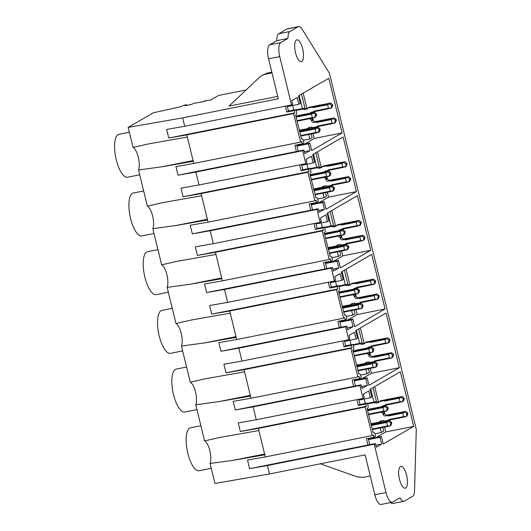<?xml version="1.0" encoding="UTF-8"?>
<svg xmlns="http://www.w3.org/2000/svg" width="531" height="531" viewBox="0 0 531 531"><rect width="100%" height="100%" fill="white"/><g stroke="black" fill="none" stroke-linecap="round" stroke-linejoin="round"><path stroke-width="0.8" d="M186.812 134.887L193.775 163.455L300.586 142.122L293.623 113.554L186.812 134.887L168.772 138.047L166.668 129.438L184.715 126.278L182.664 117.869L278.31 98.759L268.58 58.848A12.16 4.268 -101.3 0 1 269.589 44.863L276.817 40.668A12.16 4.268 -101.3 0 1 278.762 33.732L286.972 28.966A12.16 4.268 -101.3 0 1 287.457 28.78L298.621 26.55A12.16 4.268 -101.3 0 1 302.126 29.205L329.479 73.311L416.284 429.413L414.552 490.398A12.16 4.268 -101.3 0 1 412.607 496.312L404.403 501.078A12.16 4.268 -101.3 0 1 403.918 501.264A12.16 4.268 -101.3 0 1 399.969 497.839L392.748 502.034A12.16 4.268 -101.3 0 1 392.263 502.22A12.16 4.268 -101.3 0 1 386.01 492.542L374.229 444.215L375.39 443.544L376.28 447.182L381.67 444.055L380.017 437.285L381.437 436.462L383.276 444.016L413.662 426.38L400.347 371.746L369.961 389.382L371.8 396.936L370.379 397.765L368.726 390.989L363.357 394.108L364.246 397.752L363.071 398.429L256.254 419.762L238.213 422.922L240.311 431.53L258.358 428.371L265.321 456.939L247.486 460.058L249.583 468.667L267.418 465.548L269.469 473.964L365.116 454.861L374.846 494.773L386.01 492.542M246.092 89.965L218.566 95.467L210.541 100.127L205.218 100.678L203.957 101.355L204.813 101.394L193.696 103.346L191.877 104.262L185.18 105.749L186.939 105.171L186.421 104.726L183.772 105.311L180.527 106.777L153.273 112.818L128.15 127.4L182.664 117.869M128.15 127.4L133.035 147.439L148.348 143.947L187.337 137.038M133.035 147.439A12.565 4.407 -101.3 0 1 138.299 157.249A12.565 4.407 -101.3 0 1 138.531 169.973L161.543 166.847L193.251 161.305M138.531 169.973L147.346 206.141A12.565 4.407 78.7 0 1 152.609 215.944A12.565 4.407 78.7 0 1 152.835 228.669L161.656 264.836A12.565 4.407 78.7 0 1 166.913 274.64A12.565 4.407 78.7 0 1 167.146 287.364L175.967 323.532A12.565 4.407 78.7 0 1 181.224 333.335A12.565 4.407 78.7 0 1 181.456 346.059L190.271 382.234A12.565 4.407 78.7 0 1 195.534 392.037A12.565 4.407 78.7 0 1 195.766 404.761L204.581 440.929A12.565 4.407 78.7 0 1 209.845 450.733A12.565 4.407 78.7 0 1 210.07 463.457L214.962 483.495L269.469 473.964M277.726 96.376L229.067 106.094L259.812 76.982L261.763 75.521L265.009 74.294L272.005 72.893M268.58 58.848L279.744 56.618L291.526 104.946L184.715 126.278M363.071 398.429L359.925 385.519L361.087 384.842L361.969 388.486L367.359 385.36L365.706 378.59L367.127 377.76L368.972 385.32L399.358 367.684L386.037 313.044L355.651 330.687L357.496 338.24L356.069 339.063L354.423 332.293L349.046 335.413L349.936 339.05L348.761 339.734L345.615 326.824L346.776 326.147L347.666 329.791L353.049 326.665L351.396 319.888L352.816 319.065L354.662 326.618L385.048 308.982L371.727 254.349L341.34 271.985L343.185 279.545L341.765 280.368L340.112 273.598L334.742 276.711L335.625 280.355L334.45 281.038L331.304 268.122L332.466 267.451L333.355 271.095L338.738 267.969L337.092 261.192L338.512 260.369L340.351 267.923L370.738 250.287L357.423 195.654L327.036 213.289L328.875 220.843L327.454 221.673L325.802 214.896L320.432 218.015L321.321 221.659L320.147 222.343L316.994 209.426L318.155 208.756L319.045 212.393L324.434 209.267L322.782 202.497L324.202 201.674L326.041 209.227L356.427 191.591L343.112 136.952L312.726 154.594L314.564 162.147L313.144 162.971L311.491 156.2L306.121 159.32L307.011 162.964L305.836 163.641L302.69 150.731L303.845 150.054L304.734 153.698L310.124 150.572L308.471 143.801L309.892 142.972L311.737 150.532L342.123 132.889L328.802 78.256L298.415 95.892L300.261 103.452L298.834 104.275L297.187 97.505L291.811 100.618L292.7 104.262L291.526 104.946M293.623 113.554L294.798 112.871L294.227 110.528L286.786 112.014L285.359 106.18M294.798 112.871L168.772 138.047M294.227 110.528L295.886 109.559L296.656 112.711A4.056 1.42 -101.3 0 1 296.006 114.855L295.555 115.114L301.562 138.876A4.865 1.706 -101.3 0 1 301.754 138.803A4.865 1.706 -101.3 0 1 303.36 140.211L303.998 142.826L302.325 143.795L294.878 145.282L296.404 151.541L178.038 175.184L195.873 172.064L199.019 184.974L180.978 188.133L183.076 196.742L201.123 193.583L201.647 195.74L162.659 202.65L147.346 206.141M300.586 142.122L301.747 141.445L302.325 143.795M193.775 163.455L175.94 166.575L178.038 175.184M139.706 174.812L127.533 177.241A21.884 7.68 -101.3 0 1 115.984 158.563A21.884 7.68 -101.3 0 1 118.094 134.648A21.884 7.68 -101.3 0 1 118.957 134.323L129.332 132.246M261.763 75.521L266.947 73.165L271.832 72.189M279.744 56.618A12.16 4.268 -101.3 0 1 280.753 42.633L287.981 38.438A12.16 4.268 -101.3 0 1 289.933 31.502L298.137 26.736A12.16 4.268 -101.3 0 1 298.621 26.55M296.457 39.991A11.144 3.909 -101.3 0 1 296.902 39.825A11.144 3.909 -101.3 0 1 302.783 49.337A11.144 3.909 -101.3 0 1 301.708 61.516A11.144 3.909 -101.3 0 1 301.269 61.682A11.144 3.909 -101.3 0 1 295.382 52.171A11.144 3.909 -101.3 0 1 296.457 39.991M400.44 466.523A11.144 3.909 -101.3 0 1 400.878 466.357A11.144 3.909 -101.3 0 1 406.759 475.869A11.144 3.909 -101.3 0 1 405.684 488.049A11.144 3.909 -101.3 0 1 405.246 488.215A11.144 3.909 -101.3 0 1 399.365 478.703A11.144 3.909 -101.3 0 1 400.44 466.523M286.786 112.014L288.446 111.045L287.165 105.815M295.886 109.559L288.446 111.045M296.703 144.917L298.223 151.176M302.69 150.731L195.873 172.064M303.845 150.054L296.404 151.541M305.836 163.641L199.019 184.974M276.817 40.668L287.981 38.438M310.124 150.572L304.256 151.74M308.471 143.801L296.988 146.091M309.892 142.972L296.862 145.574M342.123 132.889L314.206 138.465L304.635 144.027M314.206 138.465L313.024 133.613M311.777 128.495L311.431 127.068M306.898 108.483L303.161 93.144M298.834 104.275L287.351 106.572M293.749 109.99L292.661 105.51M308.697 134.482L309.805 139.009L303.38 140.29M307.449 129.365L307.29 128.694M302.385 108.563L299.185 95.447M309.805 139.009L312.128 137.662L311.226 133.978M309.978 128.86L309.673 127.586M304.92 108.098L301.508 94.1M264.796 454.788L233.089 460.337L210.07 463.457M374.229 444.215L267.418 465.548M204.581 440.929L219.894 437.438L258.882 430.528M258.358 428.371L365.169 407.038L372.131 435.606L265.321 456.939M372.131 435.606L373.293 434.935L373.864 437.278L366.423 438.765L367.95 445.031L249.583 468.667M375.39 443.544L367.95 445.031M392.263 502.22L381.099 504.45A12.16 4.268 -101.3 0 1 374.846 494.773M403.918 501.264L392.754 503.494A12.16 4.268 -101.3 0 1 390.584 502.558M320.392 463.795L357.297 476.891L363.264 477.349L370.26 475.949M359.925 385.519L253.108 406.852L256.254 419.762M253.108 406.852L235.273 409.972L233.175 401.363L251.01 398.243L250.486 396.093L218.779 401.635L195.766 404.761M211.252 468.296L199.072 470.731A21.884 7.68 -101.3 0 1 187.529 452.047A21.884 7.68 -101.3 0 1 189.64 428.139A21.884 7.68 -101.3 0 1 190.503 427.807L200.877 425.736M365.169 407.038L366.344 406.361L240.311 431.53M366.344 406.361L365.773 404.011L367.432 403.049L368.195 406.195A4.056 1.42 -101.3 0 1 367.545 408.339L367.094 408.604L373.107 432.36A4.865 1.706 -101.3 0 1 373.3 432.287A4.865 1.706 -101.3 0 1 374.899 433.694L375.536 436.309L373.864 437.278M368.242 438.407L369.768 444.666M381.67 444.055L375.802 445.23M380.017 437.285L368.527 439.582M381.437 436.462L368.408 439.064M413.662 426.38L385.752 431.955L376.18 437.511M385.752 431.955L384.57 427.103M383.322 421.986L382.97 420.559M378.444 401.974L374.7 386.628M370.379 397.765L358.896 400.055M365.773 404.011L358.325 405.498L356.905 399.664M367.432 403.049L359.985 404.536L358.325 405.498M358.71 399.305L359.985 404.536M365.295 403.474L364.206 398.993M380.242 427.966L381.344 432.493L374.919 433.781M378.995 422.849L378.835 422.178M373.924 402.053L370.731 388.938M381.344 432.493L383.667 431.145L382.771 427.462M381.523 422.344L381.212 421.076M376.466 401.589L373.054 387.59M201.123 193.583L307.934 172.25L314.896 200.818L208.086 222.15L190.251 225.27L192.348 233.879L210.183 230.759L213.329 243.676L195.289 246.829L197.386 255.438L215.427 252.285L215.951 254.435L176.962 261.345L161.656 264.836M201.647 195.74L208.086 222.15M314.896 200.818L316.058 200.147L316.629 202.49L309.188 203.977L310.715 210.243L192.348 233.879M207.561 220L175.854 225.542L152.835 228.669M307.934 172.25L309.108 171.573L183.076 196.742M309.108 171.573L308.538 169.223L310.197 168.261L310.96 171.407A4.056 1.42 -101.3 0 1 310.31 173.551L309.858 173.816L315.872 197.572A4.865 1.706 -101.3 0 1 316.064 197.499A4.865 1.706 -101.3 0 1 317.664 198.906L318.301 201.521L316.629 202.49M316.994 209.426L210.183 230.759M318.155 208.756L310.715 210.243M320.147 222.343L213.329 243.676M308.538 169.223L301.09 170.71L299.67 164.875M310.197 168.261L302.75 169.747L301.09 170.71M311.007 203.612L312.533 209.878M301.475 164.51L302.75 169.747M154.017 233.507L141.837 235.943A21.884 7.68 -101.3 0 1 130.294 217.259A21.884 7.68 -101.3 0 1 132.405 193.35A21.884 7.68 -101.3 0 1 133.268 193.018L143.642 190.948M324.434 209.267L318.567 210.442M356.427 191.591L328.516 197.167L318.945 202.723M328.516 197.167L327.335 192.315M326.087 187.197L325.735 185.764M321.209 167.185L317.465 151.839M308.06 168.685L306.971 164.205M322.782 202.497L311.292 204.787M324.202 201.674L311.166 204.276M313.144 162.971L301.661 165.267M323.007 193.178L324.109 197.705L317.684 198.986M321.759 188.06L321.6 187.39M316.688 167.265L313.496 154.149M324.109 197.705L326.432 196.357L325.536 192.673M324.288 187.556L323.976 186.281M319.231 166.8L315.819 152.795M215.427 252.285L322.244 230.952L329.207 259.513L222.389 280.846L204.554 283.966L206.659 292.574L224.494 289.455L227.64 302.371L209.599 305.524L211.696 314.133L229.737 310.98L230.262 313.131L191.273 320.04L175.967 323.532M215.951 254.435L222.389 280.846M329.207 259.513L330.368 258.843L330.939 261.192L323.498 262.679L325.025 268.938L206.659 292.574M221.865 278.695L190.158 284.244L167.146 287.364M322.244 230.952L323.419 230.268L197.386 255.438M323.419 230.268L322.848 227.918L324.507 226.956L325.271 230.102A4.056 1.42 -101.3 0 1 324.62 232.246L324.169 232.512L330.182 256.267A4.865 1.706 -101.3 0 1 330.375 256.194A4.865 1.706 -101.3 0 1 331.975 257.601L332.612 260.217L330.939 261.192M331.304 268.122L224.494 289.455M332.466 267.451L325.025 268.938M334.45 281.038L227.64 302.371M322.848 227.918L315.401 229.405L313.98 223.571M324.507 226.956L317.06 228.443L315.401 229.405M325.317 262.314L326.844 268.573M315.786 223.212L317.06 228.443M168.327 292.209L156.147 294.639A21.884 7.68 -101.3 0 1 144.598 275.954A21.884 7.68 -101.3 0 1 146.709 252.046A21.884 7.68 -101.3 0 1 147.578 251.714L157.953 249.643M338.738 267.969L332.877 269.137M370.738 250.287L342.827 255.862L333.249 261.418M342.827 255.862L341.645 251.01M340.398 245.893L340.046 244.466M335.519 225.881L331.775 210.535M322.37 227.381L321.275 222.907M337.092 261.192L325.603 263.489M338.512 260.369L325.476 262.971M327.454 221.673L315.972 223.963M337.318 251.873L338.42 256.4L331.994 257.688M336.07 246.756L335.904 246.092M330.999 225.96L327.8 212.845M338.42 256.4L340.743 255.053L339.847 251.369M338.599 246.251L338.287 244.983M333.541 225.496L330.123 211.497M229.737 310.98L336.548 289.647L343.517 318.215L236.7 339.548L218.865 342.668L220.962 351.276L238.797 348.157L241.95 361.067L223.903 364.226L226.007 372.835L244.048 369.676L244.572 371.826L205.583 378.736L190.271 382.234M230.262 313.131L236.7 339.548M343.517 318.215L344.679 317.538L345.25 319.888L337.802 321.374L339.329 327.634L220.962 351.276M236.176 337.391L204.468 342.94L181.456 346.059M336.548 289.647L337.723 288.964L211.696 314.133M337.723 288.964L337.152 286.614L338.811 285.651L339.581 288.804A4.056 1.42 -101.3 0 1 338.931 290.948L338.479 291.207L344.493 314.969A4.865 1.706 -101.3 0 1 344.685 314.89A4.865 1.706 -101.3 0 1 346.285 316.297L346.922 318.919L345.25 319.888M345.615 326.824L238.797 348.157M346.776 326.147L339.329 327.634M348.761 339.734L241.95 361.067M337.152 286.614L329.711 288.101L328.291 282.266M338.811 285.651L331.371 287.138L329.711 288.101M339.628 321.009L341.154 327.269M330.096 281.908L331.371 287.138M182.637 350.905L170.458 353.334A21.884 7.68 -101.3 0 1 158.908 334.656A21.884 7.68 -101.3 0 1 161.019 310.741A21.884 7.68 -101.3 0 1 161.882 310.409L172.263 308.338M353.049 326.665L347.188 327.833M385.048 308.982L357.131 314.558L347.559 320.113M357.131 314.558L355.949 309.706M354.701 304.588L354.356 303.161M349.823 284.576L346.086 269.237M336.681 286.083L335.585 281.603M351.396 319.888L339.913 322.184M352.816 319.065L339.787 321.667M341.765 280.368L330.275 282.665M351.628 310.569L352.73 315.102L346.305 316.383M350.38 305.451L350.214 304.787M345.309 284.656L342.11 271.54M352.73 315.102L355.053 313.748L354.157 310.064M352.909 304.947L352.597 303.679M347.845 284.191L344.433 270.193M244.048 369.676L350.858 348.343L357.821 376.91L251.01 398.243M244.572 371.826L250.486 396.093M357.821 376.91L358.983 376.233L359.56 378.583L352.113 380.07L353.639 386.329L235.273 409.972M350.858 348.343L352.033 347.659L226.007 372.835M352.033 347.659L351.462 345.316L353.122 344.353L353.892 347.5A4.056 1.42 -101.3 0 1 353.241 349.644L352.79 349.902L358.797 373.665A4.865 1.706 -101.3 0 1 358.989 373.592A4.865 1.706 -101.3 0 1 360.595 374.999L361.233 377.614L359.56 378.583M361.087 384.842L353.639 386.329M351.462 345.316L344.022 346.803L342.595 340.968M353.122 344.353L345.681 345.84L344.022 346.803M353.938 379.705L355.458 385.971M344.4 340.603L345.681 345.84M196.948 409.6L184.768 412.036A21.884 7.68 -101.3 0 1 173.219 393.352A21.884 7.68 -101.3 0 1 175.33 369.443A21.884 7.68 -101.3 0 1 176.192 369.111L186.567 367.034M367.359 385.36L361.498 386.535M399.358 367.684L371.441 373.253L361.87 378.815M371.441 373.253L370.26 368.408M369.012 363.29L368.667 361.857M364.133 343.272L360.396 327.932M350.984 344.778L349.896 340.298M365.706 378.59L354.223 380.88M367.127 377.76L354.097 380.369M356.069 339.063L344.586 341.36M365.932 369.271L367.04 373.797L360.615 375.078M364.684 364.153L364.525 363.483M359.62 343.358L356.42 330.236M367.04 373.797L369.364 372.45L368.461 368.766M367.213 363.649L366.908 362.374M362.155 342.893L358.744 328.888M298.21 115.612L295.774 116.03M301.834 130.487L299.398 130.898M301.416 136.009L301.269 135.418A3.04 1.069 78.7 0 0 301.608 135.896L300.679 136.155M300.413 131.9L300.466 131.203A3.04 1.069 78.7 0 0 300.413 131.9L315.115 128.967L315.972 132.484L301.269 135.418M300.267 131.31L299.537 131.462M297.791 121.141L297.645 120.55A3.04 1.069 78.7 0 0 297.984 121.028L297.055 121.287M296.789 117.032L296.836 116.329A3.04 1.069 78.7 0 0 296.789 117.032L311.491 114.092L312.347 117.616L297.645 120.55M296.643 116.442L295.913 116.588M301.608 135.896L318.162 132.551L319.297 130.268L319.111 129.484L317.034 127.944L315.115 128.967M301.82 130.414L318.235 127.248L320.034 128.947L320.226 129.73L319.357 131.854M300.466 131.203L317.034 127.944M297.984 121.028L314.173 117.796L312.347 117.616M315.733 116.986L316.602 114.855L316.41 114.079L314.611 112.38L311.491 114.092M298.196 115.546L314.186 112.426M296.836 116.329L313.031 113.096M316.41 114.079L315.48 114.616L315.673 115.393L314.538 117.683L315.879 116.913M315.48 114.616L313.409 113.076M319.503 131.781L318.162 132.551L315.972 132.484M311.996 118.227A1.215 1.128 -120.1 0 0 312.985 119.097L313.19 119.953A2.024 1.885 -120.1 0 0 315.527 121.533L317.963 121.121M309.712 127.387A1.215 1.128 -120.1 0 0 309.666 127.632L308.119 128.529A1.215 1.128 59.9 0 1 308.982 127.533L311.212 127.088A1.215 1.128 59.9 0 1 312.454 127.659L333.926 123.298L332.101 123.126L317.399 126.059L317.545 126.644M314.339 106.253L309.234 107.196L307.688 108.098A1.215 1.128 59.9 0 1 306.825 109.087L304.588 109.532A1.215 1.128 59.9 0 1 303.347 108.961L304.894 108.065L295.959 109.851M304.894 108.065A1.215 1.128 -120.1 0 0 306.141 108.636L304.588 109.532M307.641 108.337L306.141 108.636M311.883 112.18A2.024 1.885 -120.1 0 0 311.617 112.937M310.263 113.209A2.024 1.885 59.9 0 1 311.498 112.26L330.667 108.317L331.802 106.034L332.731 105.496L331.862 107.62M331.802 106.034L331.616 105.251L332.539 104.713L330.74 103.014L314.325 106.18M332.539 104.713L332.731 105.496M307.688 108.098L312.772 107.083L312.918 107.667L327.62 104.733L328.477 108.251L330.667 108.317L332.008 107.547M331.616 105.251L329.16 103.737L312.772 107.083M296.092 110.415L303.347 108.961M299.252 130.301L308.119 128.529M312.985 119.097L311.438 119.999L311.644 120.849A2.024 1.885 59.9 0 0 313.98 122.435L333.169 118.579L335.24 120.119L336.163 119.581L336.355 120.364L335.486 122.495M336.163 119.581L334.364 117.882L317.95 121.055M311.438 119.999A1.215 1.128 59.9 0 1 310.423 119.044L310.303 118.566M328.477 108.251L313.775 111.191L313.921 111.775M316.396 121.951L316.542 122.535L331.244 119.601L332.101 123.126M313.775 111.191A3.04 1.069 78.7 0 0 314.113 111.663M312.965 106.97A3.04 1.069 78.7 0 0 312.918 107.667M327.62 104.733L329.539 103.711M317.399 126.059A3.04 1.069 78.7 0 0 317.737 126.531M335.24 120.119L335.426 120.902L334.291 123.192L335.632 122.422M316.595 121.838A3.04 1.069 78.7 0 0 316.542 122.535M331.244 119.601L333.169 118.579M312.52 174.314L310.084 174.726M316.144 189.182L313.708 189.594M315.726 194.704L315.58 194.12A3.04 1.069 78.7 0 0 315.918 194.592L314.989 194.85M314.724 190.596L314.77 189.899A3.04 1.069 78.7 0 0 314.724 190.596L329.426 187.662L330.282 191.18L315.58 194.12M314.578 190.012L313.848 190.158M312.095 179.836L311.956 179.246A3.04 1.069 78.7 0 0 312.294 179.724L311.365 179.982M311.1 175.728L311.146 175.031A3.04 1.069 78.7 0 0 311.1 175.728L325.795 172.794L326.658 176.312L311.956 179.246M310.954 175.137L310.217 175.29M315.918 194.592L332.466 191.246L333.607 188.963L333.415 188.18L331.344 186.64L329.426 187.662M316.124 189.109L332.545 185.943L334.344 187.642L334.537 188.425L333.667 190.556M314.77 189.899L331.344 186.64M312.294 179.724L328.483 176.491L326.658 176.312M330.043 175.681L330.906 173.557L330.72 172.774L328.921 171.075L325.795 172.794M312.5 174.241L328.497 171.121M311.146 175.031L327.335 171.792M330.72 172.774L329.791 173.312L329.983 174.095L328.842 176.378L330.189 175.608M329.791 173.312L327.72 171.772M333.813 190.483L332.466 191.246L330.282 191.18M326.299 176.923A1.215 1.128 -120.1 0 0 327.295 177.799L327.501 178.648A2.024 1.885 -120.1 0 0 329.837 180.235L332.273 179.817M324.023 186.089A1.215 1.128 -120.1 0 0 323.976 186.328L322.423 187.224A1.215 1.128 59.9 0 1 323.286 186.235L325.523 185.79A1.215 1.128 59.9 0 1 326.764 186.361L348.236 182L346.411 181.821L331.709 184.755L331.855 185.346M328.649 164.949L323.545 165.898L321.992 166.794A1.215 1.128 59.9 0 1 321.136 167.789L318.899 168.234A1.215 1.128 59.9 0 1 317.657 167.663L319.204 166.761L310.263 168.546M319.204 166.761A1.215 1.128 -120.1 0 0 320.445 167.331L318.899 168.234M321.952 167.033L320.445 167.331M326.187 170.882A2.024 1.885 -120.1 0 0 325.928 171.632M324.574 171.905A2.024 1.885 59.9 0 1 325.808 170.955L344.971 167.019L346.112 164.729L347.042 164.192L346.172 166.322M346.112 164.729L345.92 163.946L346.849 163.409L345.05 161.709L328.629 164.875M346.849 163.409L347.042 164.192M321.992 166.794L327.083 165.778L327.229 166.362L341.924 163.429L342.787 166.953L344.971 167.019L346.318 166.249M345.92 163.946L343.464 162.433L327.083 165.778M310.403 169.11L317.657 167.663M313.562 188.996L322.423 187.224M327.295 177.799L325.742 178.695L325.954 179.544A2.024 1.885 59.9 0 0 328.291 181.131L347.473 177.281L349.544 178.821L350.473 178.283L350.666 179.066L349.796 181.19M350.473 178.283L348.675 176.584L332.253 179.75M325.742 178.695A1.215 1.128 59.9 0 1 324.733 177.739L324.614 177.261M342.787 166.953L328.085 169.887L328.231 170.471M330.707 180.646L330.853 181.237L345.555 178.297L346.411 181.821M328.085 169.887A3.04 1.069 78.7 0 0 328.423 170.358M327.275 165.665A3.04 1.069 78.7 0 0 327.229 166.362M341.924 163.429L343.849 162.406M331.709 184.755A3.04 1.069 78.7 0 0 332.048 185.233M349.544 178.821L349.737 179.604L348.601 181.887L349.942 181.117M330.899 180.533A3.04 1.069 78.7 0 0 330.853 181.237M345.555 178.297L347.473 177.281M326.83 233.009L324.395 233.421M330.455 247.877L328.019 248.289M330.03 253.4L329.89 252.816A3.04 1.069 78.7 0 0 330.229 253.294L329.3 253.552M329.028 249.291L329.081 248.594A3.04 1.069 78.7 0 0 329.028 249.291L343.73 246.357L344.592 249.882L329.89 252.816M328.888 248.707L328.151 248.853M326.406 238.532L326.266 237.948A3.04 1.069 78.7 0 0 326.598 238.419L325.676 238.678M325.403 234.423L325.457 233.726A3.04 1.069 78.7 0 0 325.403 234.423L340.105 231.489L340.962 235.007L326.266 237.948M325.264 233.839L324.527 233.985M330.229 253.294L346.776 249.948L347.918 247.658L347.725 246.875L345.654 245.335L343.73 246.357M330.435 247.811L346.856 244.645L348.655 246.338L348.84 247.121L347.978 249.251M329.081 248.594L345.654 245.335M326.598 238.419L342.787 235.187L340.962 235.007M344.353 234.377L345.216 232.253L345.024 231.47L343.232 229.77L340.105 231.489M326.811 232.936L342.807 229.817M325.457 233.726L341.645 230.494M345.024 231.47L344.101 232.007L344.294 232.79L343.152 235.074L344.493 234.31M344.101 232.007L342.03 230.467M348.117 249.178L346.776 249.948L344.592 249.882M340.61 235.625A1.215 1.128 -120.1 0 0 341.599 236.494L341.811 237.344A2.024 1.885 -120.1 0 0 344.148 238.93L346.584 238.519M338.327 244.784A1.215 1.128 -120.1 0 0 338.287 245.023L336.734 245.926A1.215 1.128 59.9 0 1 337.597 244.93L339.827 244.486A1.215 1.128 59.9 0 1 341.075 245.056L362.547 240.696L360.722 240.516L346.02 243.457L346.159 244.041M342.96 223.644L337.855 224.593L336.302 225.489A1.215 1.128 59.9 0 1 335.439 226.485L333.209 226.929A1.215 1.128 59.9 0 1 331.968 226.359L333.514 225.456L324.574 227.241M333.514 225.456A1.215 1.128 -120.1 0 0 334.756 226.033L333.209 226.929M336.256 225.735L334.756 226.033M340.497 229.578A2.024 1.885 -120.1 0 0 340.238 230.328M338.878 230.6A2.024 1.885 59.9 0 1 340.119 229.651L359.281 225.715L360.423 223.432L361.345 222.894L360.483 225.018M360.423 223.432L360.23 222.648L361.16 222.111L359.361 220.411L342.94 223.578M361.16 222.111L361.345 222.894M336.302 225.489L341.393 224.474L341.533 225.064L356.235 222.124L357.097 225.648L359.281 225.715L360.622 224.945M360.23 222.648L357.775 221.128L341.393 224.474M324.713 227.806L331.968 226.359M327.873 247.692L336.734 245.926M341.599 236.494L340.052 237.39L340.258 238.24A2.024 1.885 59.9 0 0 342.595 239.826L361.784 235.976L363.854 237.516L364.784 236.979L364.97 237.762L364.107 239.886M364.784 236.979L362.985 235.279L346.564 238.446M340.052 237.39A1.215 1.128 59.9 0 1 339.037 236.434L338.924 235.956M357.097 225.648L342.395 228.582L342.535 229.173M345.017 239.342L345.163 239.932L359.859 236.999L360.722 240.516M342.395 228.582A3.04 1.069 78.7 0 0 342.727 229.06M341.586 224.361A3.04 1.069 78.7 0 0 341.533 225.064M356.235 222.124L358.159 221.108M346.02 243.457A3.04 1.069 78.7 0 0 346.358 243.928M363.854 237.516L364.047 238.3L362.905 240.583L364.246 239.813M345.21 239.235A3.04 1.069 78.7 0 0 345.163 239.932M359.859 236.999L361.784 235.976M341.134 291.705L338.698 292.116M344.765 306.573L342.322 306.991M344.34 312.102L344.201 311.511A3.04 1.069 78.7 0 0 344.533 311.989L343.61 312.248M343.338 307.993L343.391 307.29A3.04 1.069 78.7 0 0 343.338 307.993L358.04 305.053L358.896 308.577L344.201 311.511M343.199 307.403L342.462 307.549M340.716 297.227L340.57 296.643A3.04 1.069 78.7 0 0 340.909 297.121L339.979 297.38M339.714 293.119L339.767 292.422A3.04 1.069 78.7 0 0 339.714 293.119L354.416 290.185L355.272 293.709L340.57 296.643M339.575 292.535L338.838 292.681M344.533 311.989L361.087 308.644L362.228 306.36L362.036 305.577L359.965 304.037L358.04 305.053M344.745 306.506L361.16 303.34L362.958 305.04L363.151 305.823L362.288 307.947M343.391 307.29L359.965 304.037M340.909 297.121L357.097 293.882L355.272 293.709M358.664 293.079L359.527 290.948L359.334 290.165L357.536 288.472L354.416 290.185M341.121 291.638L357.117 288.512M339.767 292.422L355.956 289.189M359.334 290.165L358.412 290.703L358.598 291.486L357.463 293.776L358.803 293.006M358.412 290.703L356.341 289.163M362.427 307.874L361.087 308.644L358.896 308.577M354.92 294.32A1.215 1.128 -120.1 0 0 355.909 295.19L356.115 296.039A2.024 1.885 -120.1 0 0 358.458 297.625L360.894 297.214M352.637 303.48A1.215 1.128 -120.1 0 0 352.591 303.719L351.044 304.621A1.215 1.128 59.9 0 1 351.907 303.626L354.137 303.181A1.215 1.128 59.9 0 1 355.385 303.752L376.851 299.391L375.025 299.212L360.33 302.152L360.469 302.736M357.263 282.346L352.159 283.288L350.613 284.191A1.215 1.128 59.9 0 1 349.75 285.18L347.52 285.625A1.215 1.128 59.9 0 1 346.272 285.054L347.825 284.158L338.884 285.943M347.825 284.158A1.215 1.128 -120.1 0 0 349.066 284.729L347.52 285.625M350.566 284.43L349.066 284.729M354.808 288.273A2.024 1.885 -120.1 0 0 354.549 289.03M353.188 289.302A2.024 1.885 59.9 0 1 354.429 288.353L373.592 284.41L374.733 282.127L375.656 281.589L374.793 283.713M374.733 282.127L374.541 281.344L375.463 280.806L373.665 279.107L357.25 282.273M375.463 280.806L375.656 281.589M350.613 284.191L355.704 283.169L355.843 283.76L370.545 280.826L371.401 284.344L373.592 284.41L374.932 283.64M374.541 281.344L372.085 279.824L355.704 283.169M339.024 286.501L346.272 285.054M342.176 306.394L351.044 304.621M355.909 295.19L354.363 296.092L354.569 296.942A2.024 1.885 59.9 0 0 356.905 298.528L376.094 294.672L378.165 296.212L379.088 295.674L379.28 296.457L378.417 298.588M379.088 295.674L377.289 293.975L360.874 297.141M354.363 296.092A1.215 1.128 59.9 0 1 353.347 295.13L353.234 294.659M371.401 284.344L356.699 287.284L356.845 287.868M359.328 298.044L359.467 298.628L374.169 295.694L375.025 299.212M356.699 287.284A3.04 1.069 78.7 0 0 357.038 287.756M355.896 283.063A3.04 1.069 78.7 0 0 355.843 283.76M370.545 280.826L372.47 279.804M360.33 302.152A3.04 1.069 78.7 0 0 360.662 302.624M378.165 296.212L378.357 296.995L377.216 299.278L378.557 298.515M359.52 297.931A3.04 1.069 78.7 0 0 359.467 298.628M374.169 295.694L376.094 294.672M355.445 350.4L353.009 350.818M359.069 365.275L356.633 365.686M358.651 370.797L358.505 370.213A3.04 1.069 78.7 0 0 358.843 370.684L357.914 370.943M357.648 366.689L357.702 365.992A3.04 1.069 78.7 0 0 357.648 366.689L372.35 363.755L373.207 367.273L358.505 370.213M357.502 366.105L356.772 366.251M355.027 355.929L354.881 355.339A3.04 1.069 78.7 0 0 355.219 355.816L354.29 356.075M354.024 351.821L354.071 351.117A3.04 1.069 78.7 0 0 354.024 351.821L368.726 348.88L369.583 352.405L354.881 355.339M353.878 351.23L353.148 351.376M358.843 370.684L375.397 367.339L376.532 365.056L376.346 364.273L374.275 362.733L372.35 363.755M359.056 365.202L375.47 362.036L377.269 363.735L377.461 364.518L376.592 366.642M357.702 365.992L374.275 362.733M355.219 355.816L371.408 352.584L369.583 352.405M372.968 351.774L373.837 349.65L373.645 348.867L371.846 347.168L368.726 348.88M355.431 350.334L371.428 347.214M354.071 351.117L370.266 347.885M373.645 348.867L372.716 349.405L372.908 350.188L371.773 352.471L373.114 351.701M372.716 349.405L370.645 347.865M376.738 366.569L375.397 367.339L373.207 367.273M369.231 353.015A1.215 1.128 -120.1 0 0 370.22 353.892L370.426 354.741A2.024 1.885 -120.1 0 0 372.762 356.321L375.198 355.909M366.948 362.182A1.215 1.128 -120.1 0 0 366.901 362.421L365.355 363.317A1.215 1.128 59.9 0 1 366.217 362.328L368.448 361.877A1.215 1.128 59.9 0 1 369.689 362.454L391.161 358.086L389.336 357.914L374.634 360.848L374.78 361.438M371.574 341.041L366.47 341.984L364.923 342.887A1.215 1.128 59.9 0 1 364.06 343.876L361.823 344.327A1.215 1.128 59.9 0 1 360.582 343.749L362.129 342.853L353.195 344.639M362.129 342.853A1.215 1.128 -120.1 0 0 363.377 343.424L361.823 344.327M364.877 343.126L363.377 343.424M369.118 346.975A2.024 1.885 -120.1 0 0 368.853 347.725M367.498 347.997A2.024 1.885 59.9 0 1 368.733 347.048L387.902 343.106L389.037 340.822L389.966 340.285L389.097 342.415M389.037 340.822L388.851 340.039L389.774 339.501L387.975 337.802L371.561 340.968M389.774 339.501L389.966 340.285M364.923 342.887L370.007 341.871L370.153 342.455L384.856 339.521L385.712 343.039L387.902 343.106L389.243 342.342M388.851 340.039L386.395 338.526L370.007 341.871M353.327 345.203L360.582 343.749M356.487 365.089L365.355 363.317M370.22 353.892L368.673 354.788L368.879 355.637A2.024 1.885 59.9 0 0 371.215 357.224L390.404 353.367L392.475 354.907L393.398 354.376L393.59 355.153L392.721 357.283M393.398 354.376L391.599 352.677L375.185 355.843M368.673 354.788A1.215 1.128 59.9 0 1 367.658 353.832L367.538 353.354M385.712 343.039L371.01 345.98L371.156 346.564M373.632 356.739L373.778 357.323L388.48 354.389L389.336 357.914M371.01 345.98A3.04 1.069 78.7 0 0 371.348 346.451M370.207 341.758A3.04 1.069 78.7 0 0 370.153 342.455M384.856 339.521L386.774 338.499M374.634 360.848A3.04 1.069 78.7 0 0 374.972 361.326M392.475 354.907L392.661 355.69L391.526 357.98L392.867 357.21M373.831 356.626A3.04 1.069 78.7 0 0 373.778 357.323M388.48 354.389L390.404 353.367M369.755 409.102L367.319 409.514M373.379 423.97L370.943 424.382M372.961 429.493L372.815 428.909A3.04 1.069 78.7 0 0 373.154 429.38L372.224 429.639M371.959 425.384L372.005 424.687A3.04 1.069 78.7 0 0 371.959 425.384L386.661 422.45L387.517 425.975L372.815 428.909M371.813 424.8L371.083 424.946M369.337 414.625L369.191 414.041A3.04 1.069 78.7 0 0 369.53 414.512L368.6 414.771M368.335 410.516L368.381 409.819A3.04 1.069 78.7 0 0 368.335 410.516L383.03 407.582L383.893 411.1L369.191 414.041M368.189 409.932L367.452 410.078M373.154 429.38L389.708 426.035L390.843 423.751L390.65 422.968L388.579 421.428L386.661 422.45M373.359 423.897L389.781 420.731L391.579 422.43L391.772 423.214L390.902 425.344M372.005 424.687L388.579 421.428M369.53 414.512L385.718 411.279L383.893 411.1M387.278 410.47L388.148 408.346L387.955 407.562L386.156 405.863L383.03 407.582M369.735 409.029L385.732 405.91M368.381 409.819L384.57 406.587M387.955 407.562L387.026 408.1L387.218 408.883L386.077 411.167L387.424 410.397M387.026 408.1L384.955 406.56M391.048 425.271L389.708 426.035L387.517 425.975M383.535 411.717A1.215 1.128 -120.1 0 0 384.53 412.587L384.736 413.437A2.024 1.885 -120.1 0 0 387.072 415.023L389.508 414.611M381.258 420.877A1.215 1.128 -120.1 0 0 381.212 421.116L379.658 422.012A1.215 1.128 59.9 0 1 380.521 421.023L382.758 420.579A1.215 1.128 59.9 0 1 383.999 421.149L405.472 416.789L403.646 416.609L388.944 419.543L389.09 420.134M385.884 399.737L380.78 400.686L379.234 401.582A1.215 1.128 59.9 0 1 378.371 402.578L376.134 403.022A1.215 1.128 59.9 0 1 374.893 402.452L376.439 401.549L367.498 403.334M376.439 401.549A1.215 1.128 -120.1 0 0 377.687 402.126L376.134 403.022M379.187 401.821L377.687 402.126M383.422 405.671A2.024 1.885 -120.1 0 0 383.163 406.421M381.809 406.693A2.024 1.885 59.9 0 1 383.043 405.744L402.206 401.808L403.348 399.518L404.277 398.98L403.407 401.111M403.348 399.518L403.155 398.735L404.084 398.197L402.286 396.504L385.864 399.67M404.084 398.197L404.277 398.98M379.234 401.582L384.318 400.566L384.464 401.151L399.159 398.217L400.022 401.741L402.206 401.808L403.553 401.038M403.155 398.735L400.699 397.221L384.318 400.566M367.638 403.899L374.893 402.452M370.797 423.784L379.658 422.012M384.53 412.587L382.977 413.483L383.19 414.333A2.024 1.885 59.9 0 0 385.526 415.919L404.708 412.069L406.779 413.609L407.708 413.072L407.901 413.855L407.031 415.979M407.708 413.072L405.91 411.372L389.495 414.538M382.977 413.483A1.215 1.128 59.9 0 1 381.968 412.527L381.849 412.049M400.022 401.741L385.32 404.675L385.466 405.266M387.942 415.434L388.088 416.025L402.79 413.085L403.646 416.609M385.32 404.675A3.04 1.069 78.7 0 0 385.659 405.153M384.51 400.454A3.04 1.069 78.7 0 0 384.464 401.151M399.159 398.217L401.084 397.195M388.944 419.543A3.04 1.069 78.7 0 0 389.283 420.021M406.779 413.609L406.972 414.392L405.837 416.676L407.177 415.906M388.134 415.322A3.04 1.069 78.7 0 0 388.088 416.025M402.79 413.085L404.708 412.069M193.065 160.554L161.543 166.847M280.753 42.633L269.589 44.863M265.009 74.294L266.947 73.165M289.933 31.502L278.762 33.732M286.972 28.966L298.137 26.736M264.611 454.038L233.089 460.337M207.375 219.25L175.854 225.542M221.686 277.945L190.158 284.244M235.996 336.641L204.468 342.94M250.3 395.343L218.779 401.635M317.817 127.294L316.655 127.964M320.226 129.73L319.297 130.268M320.034 128.947L319.111 129.484M316.602 114.855L315.673 115.393M329.16 103.737L330.322 103.06M306.825 109.087L307.416 108.749M332.784 118.605L333.946 117.928M313.98 122.435L315.527 121.533M311.644 120.849L313.19 119.953M310.423 119.044L311.73 118.28M335.426 120.902L336.355 120.364M332.121 185.989L330.959 186.666M334.537 188.425L333.607 188.963M334.344 187.642L333.415 188.18M330.906 173.557L329.983 174.095M343.464 162.433L344.626 161.756M321.136 167.789L321.726 167.444M347.088 177.301L348.25 176.631M328.291 181.131L329.837 180.235M325.954 179.544L327.501 178.648M324.733 177.739L326.041 176.976M349.737 179.604L350.666 179.066M346.431 244.685L345.269 245.362M348.84 247.121L347.918 247.658M348.655 246.338L347.725 246.875M345.216 232.253L344.294 232.79M357.775 221.128L358.936 220.458M335.439 226.485L336.03 226.14M361.399 235.996L362.56 235.326M342.595 239.826L344.148 238.93M340.258 238.24L341.811 237.344M339.037 236.434L340.351 235.678M364.047 238.3L364.97 237.762M360.741 303.387L359.58 304.057M363.151 305.823L362.228 306.36M362.958 305.04L362.036 305.577M359.527 290.948L358.598 291.486M372.085 279.824L373.247 279.153M349.75 285.18L350.341 284.835M375.709 294.698L376.871 294.021M356.905 298.528L358.458 297.625M354.569 296.942L356.115 296.039M353.347 295.13L354.655 294.373M378.357 296.995L379.28 296.457M375.052 362.082L373.89 362.759M377.461 364.518L376.532 365.056M377.269 363.735L376.346 364.273M373.837 349.65L372.908 350.188M386.395 338.526L387.557 337.849M364.06 343.876L364.651 343.537M390.019 353.394L391.181 352.717M371.215 357.224L372.762 356.321M368.879 355.637L370.426 354.741M367.658 353.832L368.965 353.069M392.661 355.69L393.59 355.153M389.356 420.778L388.194 421.455M391.772 423.214L390.843 423.751M391.579 422.43L390.65 422.968M388.148 408.346L387.218 408.883M400.699 397.221L401.861 396.544M378.371 402.578L378.961 402.232M404.323 412.089L405.485 411.419M385.526 415.919L387.072 415.023M383.19 414.333L384.736 413.437M381.968 412.527L383.276 411.764M406.972 414.392L407.901 413.855M301.342 138.883L301.754 138.803M220.836 437.245L219.894 437.438M372.888 432.367L373.3 432.287M315.653 197.578L316.064 197.499M329.963 256.281L330.375 256.194M344.274 314.976L344.685 314.89M358.578 373.671L358.989 373.592"/></g></svg>
